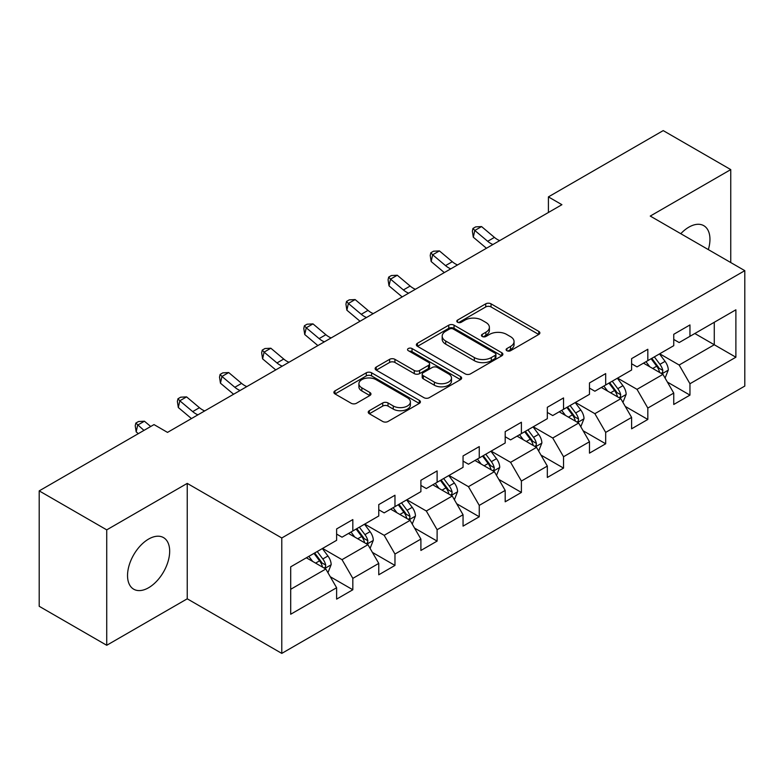 <?xml version="1.0" encoding="UTF-8"?>
<svg xmlns="http://www.w3.org/2000/svg" width="784" height="784" viewBox="0 0 784 784"><rect width="100%" height="100%" fill="white"/><g stroke="black" fill="none" stroke-linecap="round" stroke-linejoin="round"><path stroke-width="1.18" d="M506.885 350.713A2.626 1.519 0 0 0 510.6 350.713L538.775 334.445A3.753 2.166 0 0 0 539.872 332.916A3.753 2.166 0 0 0 538.775 331.387L491.039 303.829A3.753 2.166 0 0 0 485.737 303.829L457.562 320.097A2.626 1.519 0 0 0 456.798 321.166A2.626 1.519 0 0 0 457.562 322.244A2.626 1.519 0 0 0 461.276 322.244L464.922 320.137A11.995 6.929 0 0 1 481.895 320.137L485.874 322.43A11.995 6.929 0 0 1 489.383 327.33A11.995 6.929 0 0 1 485.874 332.23L482.229 334.337A2.626 1.519 0 0 0 481.454 335.405A2.626 1.519 0 0 0 482.229 336.473A2.626 1.519 0 0 0 485.933 336.473L489.579 334.376A11.995 6.929 0 0 1 506.552 334.376L510.531 336.669A11.995 6.929 0 0 1 514.049 341.569A11.995 6.929 0 0 1 510.531 346.469L506.885 348.566A2.626 1.519 0 0 0 506.111 349.644A2.626 1.519 0 0 0 506.885 350.713L506.885 348.566M148.607 587.735A29.802 17.209 120 0 0 168.07 561.471A29.802 17.209 120 0 0 163.503 537.599A29.802 17.209 120 0 0 148.607 539.069A29.802 17.209 120 0 0 129.135 565.333A29.802 17.209 120 0 0 133.711 589.205A29.802 17.209 120 0 0 148.607 587.735M708.334 249.606A29.802 17.209 120 0 0 703.777 225.674A29.802 17.209 120 0 0 688.881 227.144A29.802 17.209 120 0 0 680.777 233.701M369.333 410.689A3.753 2.166 0 0 0 368.235 412.217A3.753 2.166 0 0 0 369.333 413.746L382.719 421.478A3.753 2.166 0 0 0 388.031 421.478L419.313 403.417A3.753 2.166 0 0 0 420.41 401.888A3.753 2.166 0 0 0 419.313 400.35L371.587 372.802A3.753 2.166 0 0 0 366.285 372.802L334.993 390.863A3.753 2.166 0 0 0 333.896 392.392A3.753 2.166 0 0 0 334.993 393.921L351.173 403.26A3.753 2.166 0 0 0 356.475 403.26L369.862 395.528A3.753 2.166 0 0 0 370.959 393.999A3.753 2.166 0 0 0 369.862 392.47L361.845 387.835A10.035 5.792 0 0 1 358.905 383.739A10.035 5.792 0 0 1 365.099 378.388A10.035 5.792 0 0 1 376.026 379.652L407.455 397.792A10.035 5.792 0 0 1 410.385 401.888A10.035 5.792 0 0 1 404.191 407.239A10.035 5.792 0 0 1 393.264 405.975L388.031 402.956A3.753 2.166 0 0 0 382.719 402.956L369.333 410.689L369.333 413.746M187.239 483.395L106.732 529.866L39.2 490.882L39.2 606.297L106.732 645.281L187.239 598.809L281.779 653.395L281.779 537.981L187.239 483.395L187.239 598.809M730.757 262.552L730.757 169.599L650.25 216.07L744.8 270.656L281.779 537.981M730.757 169.599L663.215 130.605L548.408 196.892L548.408 212.484M39.2 490.882L154.007 424.595L167.511 432.396L561.912 204.693L548.408 196.892M465.186 373.87A3.753 2.166 0 0 0 470.488 373.87L501.78 355.809A3.753 2.166 0 0 0 502.877 354.27A3.753 2.166 0 0 0 501.78 352.741L454.054 325.184A3.753 2.166 0 0 0 448.752 325.184L417.46 343.255A3.753 2.166 0 0 0 416.363 344.784A3.753 2.166 0 0 0 417.46 346.312L465.186 373.87M409.366 351.281A2.626 1.519 0 0 1 412.021 351.653L412.021 348.537L460.551 376.545A3.753 2.166 0 0 1 461.649 378.074A3.753 2.166 0 0 1 460.551 379.613L429.26 397.674A3.753 2.166 0 0 1 423.958 397.674L376.232 370.117L376.232 367.059A3.753 2.166 0 0 0 375.134 368.588A3.753 2.166 0 0 0 376.232 370.117M376.232 367.059L389.619 359.327A3.753 2.166 0 0 1 394.92 359.327L414.275 370.499A3.753 2.166 0 0 0 419.577 370.499L428.466 365.373A3.753 2.166 0 0 0 429.563 363.845A3.753 2.166 0 0 0 428.466 362.306L408.307 350.673A2.626 1.519 0 0 1 407.543 349.605A2.626 1.519 0 0 1 409.16 348.204A2.626 1.519 0 0 1 412.021 348.537M281.779 653.395L744.8 386.071L744.8 270.656M330.27 576.74L352.829 589.764L352.829 578.376L378.76 563.402L378.76 574.79L394.969 565.431L394.969 554.043L420.9 539.069L420.9 550.456L437.109 541.097L437.109 529.719L463.05 514.745L463.05 526.133L479.259 516.774L479.259 505.386L505.19 490.412L505.19 501.799L521.399 492.44L521.399 481.053L547.33 466.078L547.33 477.466L563.539 468.107L563.539 456.729L589.47 441.755L589.47 453.142L605.679 443.783L605.679 432.396L631.61 417.421L631.61 428.809L647.819 419.45L647.819 408.062L673.75 393.088L673.75 404.475L689.959 395.116L689.959 383.739L735.882 357.22L735.882 309.807L714.273 322.283L714.273 344.744L735.882 357.22M352.829 589.764L336.62 599.123L336.62 587.735L290.697 614.244L290.697 566.832L336.62 540.323L336.62 528.935L352.829 519.576L352.829 530.964L378.76 515.99L378.76 504.602L394.969 495.243L394.969 506.631L420.9 491.656L420.9 480.278L437.109 470.919L437.109 482.297L463.05 467.333L463.05 455.945L479.259 446.586L479.259 457.974L505.19 442.999L505.19 431.612L521.399 422.253L521.399 433.64L547.33 418.666L547.33 407.288L563.539 397.929L563.539 409.307L589.47 394.342L589.47 382.955L605.679 373.596L605.679 384.983L631.61 370.009L631.61 358.621L647.819 349.262L647.819 360.65L673.75 345.675L673.75 334.298L689.959 324.939L689.959 336.316L735.882 309.807M348.508 533.453L367.961 544.684L342.02 559.658L322.577 548.428M336.62 534.08L342.02 537.197L352.829 530.964M342.02 559.658L352.829 578.376M367.961 544.684L378.76 563.402M390.648 509.13L410.101 520.36L384.17 535.325L364.717 524.104M378.76 509.747L384.17 512.873L394.969 506.631M384.17 535.325L394.969 554.043M410.101 520.36L420.9 539.069M432.788 484.796L452.241 496.027L426.31 511.001L406.857 499.771M420.9 485.423L426.31 488.54L437.109 482.297M426.31 511.001L437.109 529.719M452.241 496.027L463.05 514.745M474.928 460.463L494.381 471.694L468.45 486.668L448.997 475.437M463.05 461.09L468.45 464.206L479.259 457.974M468.45 486.668L479.259 505.386M494.381 471.694L505.19 490.412M517.077 436.139L536.521 447.37L510.59 462.335L491.137 451.114M505.19 436.757L510.59 439.883L521.399 433.64M510.59 462.335L521.399 481.053M536.521 447.37L547.33 466.078M559.217 411.806L578.661 423.037L552.73 438.011L533.277 426.78M547.33 412.433L552.73 415.549L563.539 409.307M552.73 438.011L563.539 456.729M578.661 423.037L589.47 441.755M601.357 387.472L620.81 398.703L594.87 413.678L575.427 402.447M589.47 388.1L594.87 391.216L605.679 384.983M594.87 413.678L605.679 432.396M620.81 398.703L631.61 417.421M643.497 363.149L662.95 374.38L637.02 389.344L617.567 378.123M631.61 363.766L637.02 366.892L647.819 360.65M637.02 389.344L647.819 408.062M662.95 374.38L673.75 393.088M694.82 333.514L714.273 344.744L679.16 365.021L659.707 353.79M673.75 339.443L679.16 342.559L689.959 336.316M679.16 365.021L689.959 383.739M106.732 529.866L106.732 645.281M290.697 589.294L325.821 569.017L306.368 557.787M325.821 569.017L336.62 587.735M667.409 382.092L689.959 395.116M625.26 406.426L647.819 419.45M583.12 430.759L605.679 443.783M540.98 455.092L563.539 468.107M498.84 479.416L521.399 492.44M456.7 503.749L479.259 516.774M414.56 528.083L437.109 541.097M372.42 552.406L394.969 565.431M507.934 351.085L510.531 349.586A11.995 6.929 0 0 0 514.049 344.686L514.049 341.569M489.383 327.33L489.383 330.446A11.995 6.929 0 0 1 485.874 335.346L483.277 336.846M538.716 334.474L491.039 306.946A3.753 2.166 0 0 0 485.737 306.946L458.611 322.606M501.731 355.838L454.054 328.31A3.753 2.166 0 0 0 448.752 328.31L417.509 346.342M495.155 355.348A2.626 1.519 0 0 0 495.919 354.27A2.626 1.519 0 0 0 495.155 353.202L453.26 329.015A2.626 1.519 0 0 0 449.546 329.015L445.704 331.23A11.995 6.929 0 0 0 442.186 336.13A11.995 6.929 0 0 0 445.704 341.03L474.34 357.563A11.995 6.929 0 0 0 491.303 357.563L495.155 355.348L495.155 358.464A2.626 1.519 0 0 0 495.919 357.396L495.919 354.27M442.186 336.13L442.186 339.256A11.995 6.929 0 0 0 445.704 344.147L445.704 341.03M495.155 358.464L491.303 360.689A11.995 6.929 0 0 1 474.34 360.689L445.704 344.147M376.281 370.146L389.619 362.443L389.619 359.327M429.563 363.845L429.563 366.961A3.753 2.166 0 0 1 428.466 368.49L419.577 373.625A3.753 2.166 0 0 1 414.275 373.625L394.92 362.443A3.753 2.166 0 0 0 389.619 362.443M412.021 351.653L460.502 379.642M434.365 382.102A10.035 5.792 0 0 0 445.292 383.356A10.035 5.792 0 0 0 451.486 378.006A10.035 5.792 0 0 0 448.546 373.909L437.482 367.52A3.753 2.166 0 0 0 432.18 367.52L423.291 372.645A3.753 2.166 0 0 0 422.194 374.174A3.753 2.166 0 0 0 423.291 375.703L434.365 382.102L434.365 385.218A10.035 5.792 0 0 0 445.292 386.473A10.035 5.792 0 0 0 451.486 381.122L451.486 378.006M422.194 374.174L422.194 377.29A3.753 2.166 0 0 0 423.291 378.829L423.291 375.703M434.365 385.218L423.291 378.829M410.385 401.888L410.385 405.005A10.035 5.792 0 0 1 404.191 410.355A10.035 5.792 0 0 1 393.264 409.101L388.031 406.073A3.753 2.166 0 0 0 382.719 406.073L369.382 413.776M358.905 383.739L358.905 386.865A10.035 5.792 0 0 0 361.845 390.961L361.845 387.835M369.813 395.557L361.845 390.961M419.264 403.446L371.587 375.918A3.753 2.166 0 0 0 366.285 375.918L335.042 393.95M665.087 378.074L668.291 369.979A10.123 5.841 -120 0 0 665.067 361.355L659.491 353.917M649.769 366.765L645.987 361.708M661.382 373.468L662.607 372.175L662.833 370.411A10.123 5.841 -120 0 0 659.932 364.325L654.356 356.877M651.818 358.337L658.001 366.598A5.155 2.979 60 0 1 658.942 368.166L662.833 370.411M651.112 358.749L656.688 366.197A10.123 5.841 60 0 1 659.589 372.282M492.95 244.5A19.1 11.025 60 0 1 487.677 241.296L474.81 230.467L473.301 237.209L486.178 248.028A28.655 16.542 -120 0 0 486.452 248.254M499.702 240.6A19.1 11.025 60 0 1 494.43 237.395L481.562 226.576L474.81 230.467L472.958 228.448L475.663 226.88L481.562 226.576M473.301 237.209L472.36 231.143L472.958 228.448M622.937 402.408L626.151 394.303A10.123 5.841 -120 0 0 622.927 385.689L617.351 378.241M607.629 391.098L603.837 386.042M619.242 397.802L620.467 396.508L620.693 394.744A10.123 5.841 -120 0 0 617.792 388.648L612.216 381.21M609.678 382.67L615.861 390.932A5.155 2.979 60 0 1 616.802 392.5L620.693 394.744M608.972 383.082L614.548 390.52A10.123 5.841 60 0 1 617.449 396.616M580.797 426.731L584.011 418.636A10.123 5.841 -120 0 0 580.777 410.012L575.211 402.574M565.489 415.432L561.697 410.375M577.102 422.135L578.327 420.832L578.543 419.068A10.123 5.841 -120 0 0 575.652 412.982L570.076 405.534M567.538 407.004L573.721 415.255A5.155 2.979 60 0 1 574.662 416.823L578.543 419.068M566.832 407.406L572.408 414.854A10.123 5.841 60 0 1 575.309 420.939M450.81 268.834A19.1 11.025 60 0 1 445.537 265.619L432.66 254.8L431.161 261.533L444.038 272.362A28.655 16.542 -120 0 0 444.312 272.587M457.562 264.933A19.1 11.025 60 0 1 452.29 261.719L439.412 250.9L432.66 254.8L430.818 252.771L433.513 251.213L439.412 250.9M431.161 261.533L430.22 255.466L430.818 252.771M408.67 293.167A19.1 11.025 60 0 1 403.397 289.953L390.52 279.133L389.021 285.866L401.898 296.685A28.655 16.542 -120 0 0 402.172 296.92M415.422 289.267A19.1 11.025 60 0 1 410.15 286.052L397.272 275.233L390.52 279.133L388.678 277.105L391.373 275.547L397.272 275.233M389.021 285.866L388.07 279.8L388.678 277.105M538.657 451.065L541.871 442.97A10.123 5.841 -120 0 0 538.637 434.346L533.061 426.908M523.349 439.755L519.557 434.699M534.953 446.459L536.187 445.165L536.403 443.401A10.123 5.841 -120 0 0 533.512 437.315L527.936 429.867M525.398 431.327L531.581 439.589A5.155 2.979 60 0 1 532.522 441.157L536.403 443.401M524.692 431.739L530.268 439.187A10.123 5.841 60 0 1 533.169 445.273M496.517 475.398L499.731 467.303A10.123 5.841 -120 0 0 496.497 458.679L490.921 451.231M481.2 464.089L477.417 459.032M492.813 470.792L494.047 469.498L494.263 467.734A10.123 5.841 -120 0 0 491.362 461.639L485.796 454.201M483.258 455.661L489.441 463.922A5.155 2.979 60 0 1 490.372 465.49L494.263 467.734M482.552 456.072L488.128 463.511A10.123 5.841 60 0 1 491.019 469.606M454.377 499.722L457.591 491.627A10.123 5.841 -120 0 0 454.357 483.013L448.781 475.565M439.06 488.422L435.277 483.365M450.673 495.125L451.898 493.822L452.123 492.058A10.123 5.841 -120 0 0 449.222 485.972L443.646 478.524M441.118 479.994L447.301 488.246A5.155 2.979 60 0 1 448.232 489.814L452.123 492.058M440.412 480.396L445.988 487.844A10.123 5.841 60 0 1 448.879 493.93M366.53 317.491A19.1 11.025 60 0 1 361.257 314.286L348.38 303.457L346.881 310.199L359.758 321.019A28.655 16.542 -120 0 0 360.032 321.244M373.282 313.6A19.1 11.025 60 0 1 368.01 310.386L355.132 299.566L348.38 303.457L346.528 301.438L349.233 299.87L355.132 299.566M346.881 310.199L345.93 304.133L346.528 301.438M324.39 341.824A19.1 11.025 60 0 1 319.117 338.61L306.24 327.79L304.741 334.533L317.618 345.352A28.655 16.542 -120 0 0 317.883 345.577M331.142 337.924A19.1 11.025 60 0 1 325.87 334.709L312.992 323.89L306.24 327.79L304.388 325.762L307.093 324.204L312.992 323.89M304.741 334.533L303.79 328.457L304.388 325.762M282.25 366.157A19.1 11.025 60 0 1 276.977 362.943L264.1 352.124L262.601 358.856L275.468 369.676A28.655 16.542 -120 0 0 275.743 369.911M289.002 362.257A19.1 11.025 60 0 1 283.73 359.043L270.852 348.223L264.1 352.124L262.248 350.095L264.953 348.537L270.852 348.223M262.601 358.856L261.65 352.79L262.248 350.095M412.237 524.055L415.451 515.96A10.123 5.841 -120 0 0 412.217 507.336L406.641 499.898M396.92 512.746L393.137 507.689M408.533 519.449L409.758 518.155L409.983 516.391A10.123 5.841 -120 0 0 407.082 510.306L401.506 502.858M398.968 504.328L405.161 512.579A5.155 2.979 60 0 1 406.092 514.147L409.983 516.391M398.262 504.729L403.838 512.177A10.123 5.841 60 0 1 406.739 518.263M240.1 390.481A19.1 11.025 60 0 1 234.828 387.276L221.96 376.447L220.451 383.19L233.328 394.009A28.655 16.542 -120 0 0 233.603 394.234M246.862 386.59A19.1 11.025 60 0 1 241.58 383.376L228.712 372.557L221.96 376.447L220.108 374.429L222.813 372.861L228.712 372.557M220.451 383.19L219.51 377.124L220.108 374.429M370.087 548.388L373.302 540.294A10.123 5.841 -120 0 0 370.077 531.67L364.501 524.222M354.78 537.079L350.997 532.022M366.393 543.782L367.618 542.489L367.843 540.725A10.123 5.841 -120 0 0 364.942 534.629L359.366 527.191M356.828 528.651L363.012 536.913A5.155 2.979 60 0 1 363.952 538.481L367.843 540.725M356.122 529.063L361.698 536.501A10.123 5.841 60 0 1 364.599 542.597M197.96 414.814A19.1 11.025 60 0 1 192.688 411.6L179.81 400.781L178.311 407.523L191.188 418.342A28.655 16.542 -120 0 0 191.463 418.568M204.712 410.914A19.1 11.025 60 0 1 199.44 407.7L186.572 396.88L179.81 400.781L177.968 398.752L180.673 397.194L186.572 396.88M178.311 407.523L177.37 401.447L177.968 398.752M327.947 572.712L331.162 564.617A10.123 5.841 -120 0 0 327.937 556.003L322.361 548.555M312.64 561.413L308.847 556.356M324.253 568.116L325.478 566.812L325.703 565.048A10.123 5.841 -120 0 0 322.802 558.963L317.226 551.515M314.688 552.985L320.872 561.236A5.155 2.979 60 0 1 321.812 562.804L325.703 565.048M313.982 553.386L319.558 560.834A10.123 5.841 60 0 1 322.459 566.92M150.714 426.496L144.423 421.214L137.67 425.114L136.171 431.847L138.317 433.65M143.962 430.396L135.828 423.086L138.523 421.527L144.423 421.214M136.171 431.847L135.22 425.781L135.828 423.086M510.531 349.586L510.531 346.469M482.229 336.473L482.229 334.337M485.874 335.346L485.874 332.23M457.562 322.244L457.562 320.097M485.737 306.946L485.737 303.829M491.039 306.946L491.039 303.829M538.775 334.445L538.775 331.387M417.46 346.312L417.46 343.255M448.752 328.31L448.752 325.184M454.054 328.31L454.054 325.184M501.78 355.809L501.78 352.741M474.34 360.689L474.34 357.563M491.303 360.689L491.303 357.563M394.92 362.443L394.92 359.327M414.275 373.625L414.275 370.499M419.577 373.625L419.577 370.499M428.466 368.49L428.466 365.373M460.551 379.613L460.551 376.545M382.719 406.073L382.719 402.956M388.031 406.073L388.031 402.956M393.264 409.101L393.264 405.975M369.862 395.528L369.862 392.47M334.993 393.921L334.993 390.863M366.285 375.918L366.285 372.802M371.587 375.918L371.587 372.802M419.313 403.417L419.313 400.35M661.951 373.801L668.233 370.175M659.932 364.325L665.067 361.355M652.729 368.48L656.688 366.197M487.677 241.296L494.43 237.395M619.811 398.125L626.093 394.499M617.792 388.648L622.927 385.689M610.589 392.804L614.548 390.52M577.661 422.458L583.943 418.832M575.652 412.982L580.777 410.012M568.449 417.137L572.408 414.854M445.537 265.619L452.29 261.719M403.397 289.953L410.15 286.052M535.521 446.792L541.803 443.166M533.512 437.315L538.637 434.346M526.309 441.47L530.268 439.187M493.381 471.115L499.663 467.489M491.362 461.639L496.497 458.679M484.169 465.794L488.128 463.511M451.241 495.449L457.523 491.823M449.222 485.972L454.357 483.013M442.019 490.127L445.988 487.844M361.257 314.286L368.01 310.386M319.117 338.61L325.87 334.709M276.977 362.943L283.73 359.043M409.101 519.782L415.383 516.156M407.082 510.306L412.217 507.336M399.879 514.461L403.838 512.177M234.828 387.276L241.58 383.376M366.961 544.106L373.243 540.48M364.942 534.629L370.077 531.67M357.739 538.784L361.698 536.501M192.688 411.6L199.44 407.7M324.821 568.439L331.093 564.813M322.802 558.963L327.937 556.003M315.599 563.118L319.558 560.834"/></g></svg>
